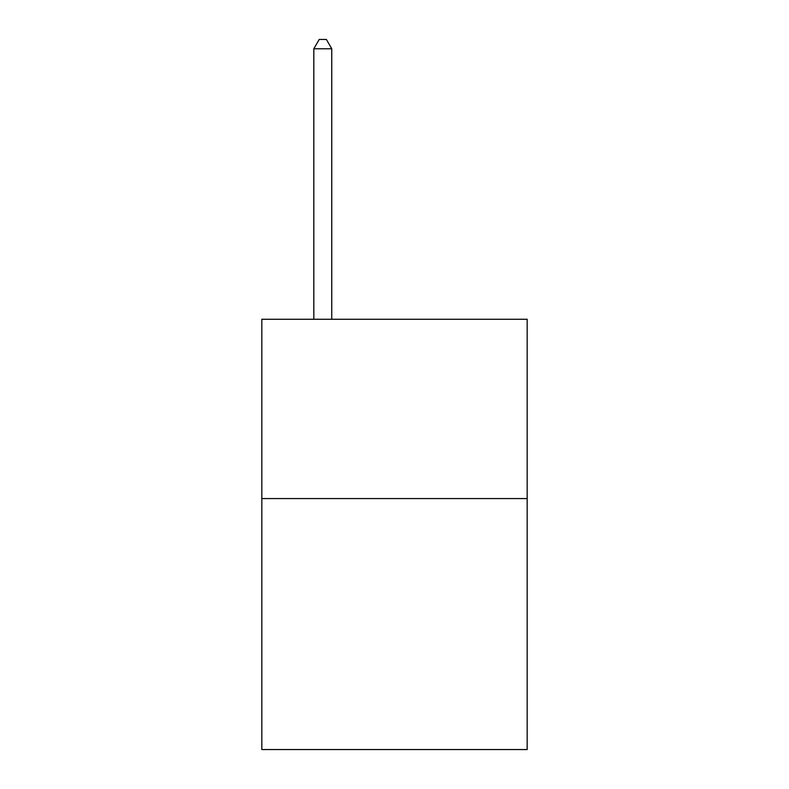 <?xml version="1.0" encoding="UTF-8"?>
<svg xmlns="http://www.w3.org/2000/svg" width="789" height="789" viewBox="0 0 789 789"><rect width="100%" height="100%" fill="white"/><g stroke="black" fill="none" stroke-linecap="round" stroke-linejoin="round"><path stroke-width="1.18" d="M527.17 498.559L527.17 749.55L261.83 749.55L261.83 319.269L527.17 319.269L527.17 498.559L261.83 498.559M331.755 319.269L331.755 48.77L313.825 48.77L313.825 319.269M313.825 48.77L319.2 39.45L326.37 39.45L331.755 48.77"/></g></svg>

